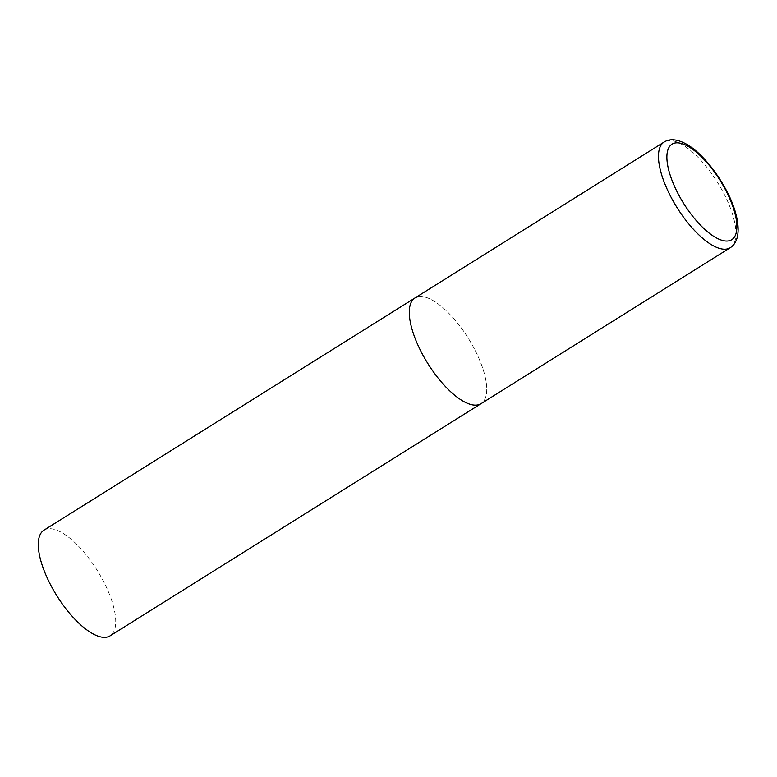 <?xml version="1.0" encoding="UTF-8"?>
<svg xmlns="http://www.w3.org/2000/svg" width="777" height="777" viewBox="0 0 777 777"><rect width="100%" height="100%" fill="white"/><g stroke="black" fill="none" stroke-linecap="round" stroke-linejoin="round"><path stroke-width="0.58" stroke-dasharray="3.88 2.91" d="M418.609 296.639A62.325 23.834 -122 0 1 470.813 342.443A62.325 23.834 -122 0 1 481.089 403.651A62.325 23.834 58 0 0 473.251 346.765A62.325 23.834 58 0 0 414.957 297.979M43.939 530.186A62.325 23.834 -122 0 1 47.591 528.846A62.325 23.834 -122 0 1 99.796 574.65A62.325 23.834 -122 0 1 110.072 635.858M730.263 247.708A62.325 23.834 58 0 0 722.425 190.821A62.325 23.834 58 0 0 664.131 142.036"/><path stroke-width="1.17" d="M422.795 354.856A62.325 23.834 58 0 0 481.089 403.651A62.325 23.834 -122 0 1 477.437 404.992A62.325 23.834 -122 0 1 425.233 359.188A62.325 23.834 -122 0 1 414.957 297.979A62.325 23.834 58 0 0 422.795 354.856M730.263 247.708C743.667 239.161 738.538 211.975 725.262 188.355C712.713 165.559 696.707 149.32 685.489 143.628C676.796 139.083 669.677 138.559 664.131 142.036A62.325 23.834 58 0 0 671.969 198.912A62.325 23.834 58 0 0 730.263 247.708L110.072 635.858A62.325 23.834 -122 0 1 106.42 637.198A62.325 23.834 -122 0 1 54.215 591.394A62.325 23.834 -122 0 1 43.939 530.186L414.957 297.979A62.325 23.834 -122 0 1 418.609 296.639M679.079 195.59A56.342 21.552 58 0 0 728.476 240.909A56.342 21.552 58 0 0 724.688 188.277A56.342 21.552 58 0 0 675.291 142.958A56.342 21.552 58 0 0 679.079 195.59M414.957 297.979L664.131 142.036"/></g></svg>
